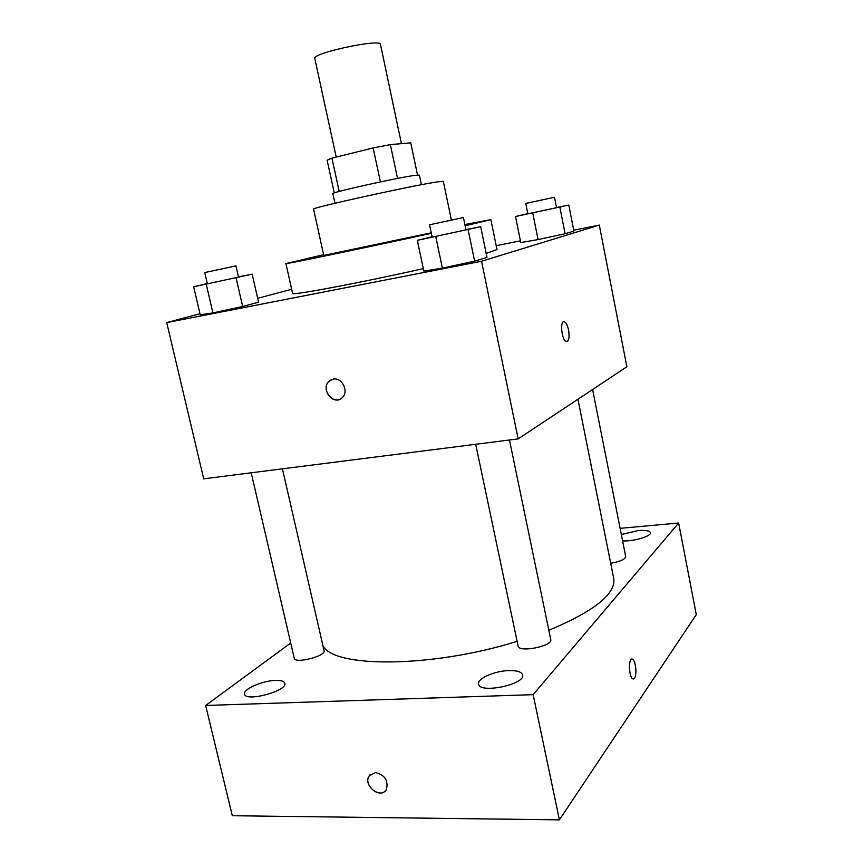 <?xml version="1.0" encoding="UTF-8"?>
<svg xmlns="http://www.w3.org/2000/svg" width="863" height="863" viewBox="0 0 863 863"><rect width="100%" height="100%" fill="white"/><g stroke="black" fill="none" stroke-linecap="round" stroke-linejoin="round"><path stroke-width="1.29" d="M401.435 143.646L380.464 44.401C381.209 38.263 311.586 53.193 314.779 58.479L336.225 157.066M339.202 191.457L331.931 158.123L327.12 160.216L334.272 192.924M331.931 158.123L373.14 147.94L390.356 144.617L410.745 142.837L417.519 175.038M397.541 178.425L390.356 144.617M334.952 203.258L332.848 193.636C329.742 192.729 398.07 177.508 415.168 175.329L419.386 175.081L421.414 184.725M380.41 181.899L373.14 147.94M431.252 232.837L323.776 255.405L313.571 209.159C308.544 208.447 412.794 185.448 437.465 181.877L443.334 181.338L451.392 220.054M465.135 225.815L490.874 219.634L464.866 224.542M323.625 254.704L285.912 263.571C281.964 265.081 365.027 247.843 431.349 233.301M490.874 219.634L496.991 249.558L486.171 253.431M423.334 268.641C358.889 283.14 289.925 296.009 292.6 293.377L285.912 263.571M432.083 236.796L417.336 240.335L423.852 271.09L442.385 268.145L474.628 261.165L486.991 257.422L480.68 226.71L465.912 229.601M207.303 283.582L193.668 286.764L200.216 314.79L212.913 312.924L242.654 306.494L258.555 302.169L252.179 274.186L238.447 276.829M199.968 313.722L166.721 322.6L481.554 261.252L599.31 225.092L573.744 230.194M520.432 240.842L496.203 245.675M291.672 289.245L257.67 298.318M527.789 213.614L515.513 216.516L520.777 242.557L538.07 239.58L565.114 233.733L573.917 231.068L568.793 205.06L556.527 207.508M166.721 322.6L203.7 478.836L518.167 438.889L626.872 366.764L599.31 225.092M518.167 438.889L481.554 261.252M564.413 321.845L564.424 321.845C566.171 322.762 567.563 325.513 568.566 330.087C569.677 337.627 568.89 341.457 566.236 341.586C561.565 340.324 559.666 319.59 564.424 321.845C566.182 322.762 567.563 325.513 568.577 330.087C569.602 336.656 569.062 340.518 566.926 341.672M333.301 379.094C341.996 377.185 349.062 391.349 342.46 397.465C334.315 406.581 320.022 389.45 328.943 381.317L333.301 379.094M338.231 399.774C329.375 401.985 322.05 387.444 328.943 381.317L331.554 379.58M577.94 399.235L613.722 578.415C616.02 593.83 594.391 611.123 548.846 630.303M517.131 641.328C432.029 668.038 333.388 668.027 322.935 645.697M509.461 440.001L550.756 639.537C553.032 646.139 518.652 652.967 518.113 646.031L475.696 444.283M592.601 389.504L625.718 556.646C625.114 559.364 620.109 561.576 610.702 563.269M282.428 468.836L324.078 650.691C326.182 656.107 294.79 664.1 294.251 658.253L251.219 472.805M290.723 643.032L205.642 705.47L533.14 694.661L678.642 523.021L620.109 528.339M508.631 670.594C494.391 670.983 476.894 678.728 478.566 684.079C479.418 694.089 525.891 684.37 522.611 674.855C521.532 671.802 516.872 670.378 508.631 670.594M622.59 540.864C633.064 541.716 651.856 536.128 650.454 532.633C649.602 530.702 645.492 530.011 638.135 530.562L621.328 534.521M275.275 680.432C262.298 680.724 242.816 689.267 244.563 694.057C245.416 702.353 287.821 690.907 284.79 683.248C284.1 681.198 280.928 680.26 275.275 680.432M205.642 705.47L232.298 815.729L559.397 819.85L533.14 694.661M375.34 772.547C384.79 774.834 388.501 780.422 386.473 789.289C381.263 799.764 362.816 785.794 368.965 776.107L375.34 772.547M559.397 819.85L696.279 614.629L678.642 523.021M632.471 659.17L632.482 659.17C635.632 660.152 637.228 674.898 634.521 678.221L632.87 678.879C628.685 677.433 628.296 656.754 632.482 659.17C635.643 660.152 637.239 674.888 634.532 678.221L633.388 678.987M385.427 790.745C378.771 798.588 363.345 784.801 368.976 776.107L370.065 774.65M193.668 286.764L252.179 274.186M235.944 265.88L238.512 277.109L207.368 283.841L204.747 272.579L235.944 265.88L204.747 272.579M200.216 314.79L212.913 312.924L206.279 284.369M212.913 312.924L242.654 306.494L236.106 277.962M242.654 306.494L258.555 302.169M515.513 216.516L568.793 205.06M554.499 197.26L556.57 207.713L527.832 213.841L525.74 203.409L554.499 197.26L525.74 203.409M520.777 242.557L538.07 239.58L532.762 213.085M538.07 239.58L565.114 233.733L559.871 207.249M565.114 233.733L573.917 231.068M417.336 240.335L480.68 226.71M463.42 217.541L465.977 229.892L432.147 237.131L429.558 224.79L463.42 217.541L429.558 224.79M423.852 271.09L442.385 268.145L435.793 236.742M442.385 268.145L474.628 261.165L468.134 229.785M474.628 261.165L486.991 257.422"/></g></svg>
